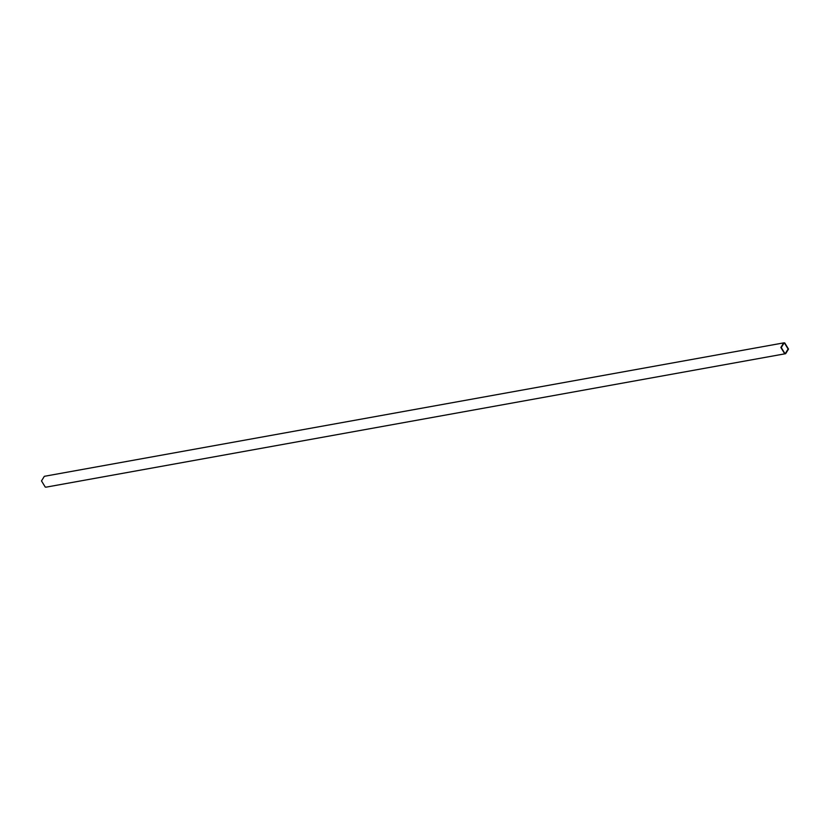 <?xml version="1.0" encoding="UTF-8"?>
<svg xmlns="http://www.w3.org/2000/svg" width="830" height="830" viewBox="0 0 830 830"><rect width="100%" height="100%" fill="white"/><g stroke="black" fill="none" stroke-linecap="round" stroke-linejoin="round"><path stroke-width="1.25" d="M788.5 349.088L784.734 342.904L783.707 342.883L780.864 347.48L784.641 353.663L785.657 353.684L788.5 349.088M783.707 342.883L44.343 476.316L41.5 480.912L45.266 487.096L46.293 487.117L785.657 353.684M788.116 349.005L785.564 353.144L784.641 353.134L781.248 347.563L783.811 343.423L784.724 343.444L788.116 349.005"/></g></svg>

